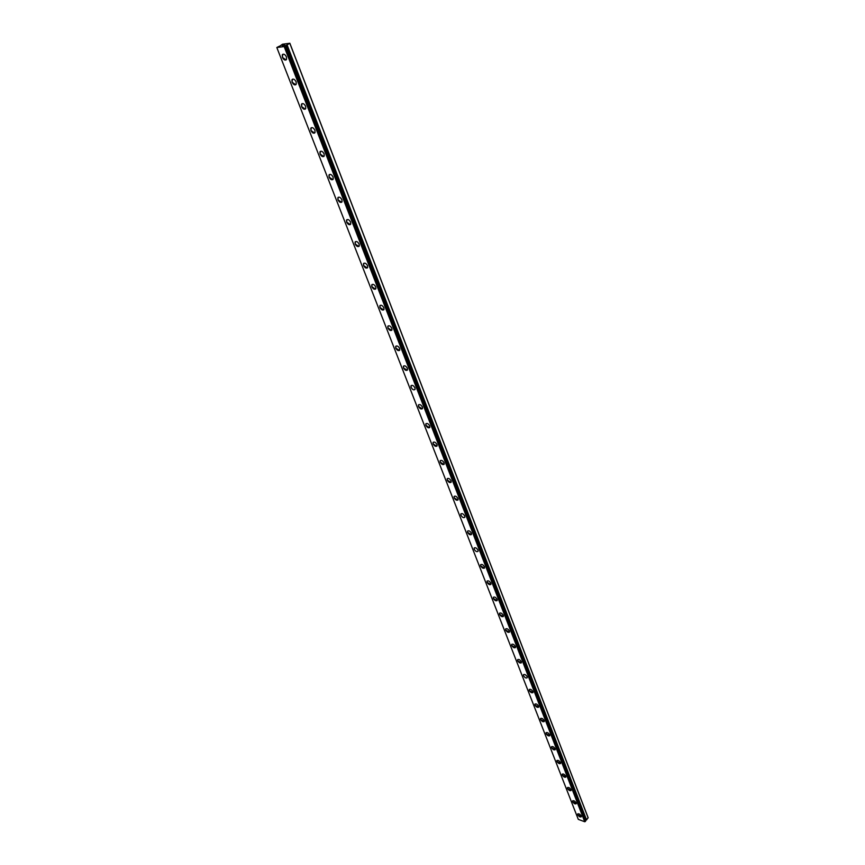 <?xml version="1.0" encoding="UTF-8"?>
<svg xmlns="http://www.w3.org/2000/svg" width="865" height="865" viewBox="0 0 865 865"><rect width="100%" height="100%" fill="white"/><g stroke="black" fill="none" stroke-linecap="round" stroke-linejoin="round"><path stroke-width="1.3" d="M279.417 46.386L282.487 44.212L289.851 43.25L284.174 46.58L276.822 47.521L279.352 46.223M286.045 59.977L282.412 57.371L282.79 54.268M286.423 56.885L286.553 59.393C285.277 60.745 283.904 60.063 282.412 57.371L282.271 54.863C283.547 53.511 284.931 54.181 286.423 56.885M295.743 84.792L292.1 82.197L292.457 79.202M296.1 81.797L296.23 84.219C294.954 85.549 293.581 84.878 292.089 82.207L291.959 79.785C293.224 78.445 294.608 79.126 296.1 81.797M305.259 109.152L301.604 106.579L301.939 103.681M305.594 106.254L305.723 108.59C304.458 109.909 303.085 109.239 301.604 106.59L301.474 104.243C302.728 102.935 304.112 103.605 305.594 106.254M314.601 133.069L310.946 130.529L311.259 127.717M314.925 130.269L315.044 132.518C313.79 133.826 312.416 133.156 310.935 130.529L310.805 128.269C312.07 126.971 313.433 127.642 314.925 130.269M323.78 156.554L320.115 154.035L320.418 151.321M324.083 153.851L324.202 156.024C322.948 157.311 321.585 156.651 320.104 154.035L319.974 151.862C321.229 150.575 322.602 151.245 324.083 153.851M332.787 179.628L329.111 177.13L329.403 174.514M333.079 177.022L333.198 179.12C331.944 180.385 330.581 179.725 329.111 177.13L328.981 175.033C330.235 173.768 331.598 174.427 333.079 177.022M341.643 202.302L337.966 199.815L338.237 197.285M341.913 199.772L342.032 201.794C340.788 203.048 339.426 202.388 337.956 199.826L337.837 197.793C339.08 196.539 340.442 197.198 341.913 199.772M350.336 224.576L346.66 222.11L346.908 219.667M350.595 222.132L350.714 224.089C349.471 225.322 348.119 224.662 346.649 222.121L346.53 220.153C347.773 218.921 349.125 219.58 350.595 222.132M358.889 246.46L355.201 244.017L355.439 241.649M359.126 244.103L359.245 245.995C358.013 247.206 356.661 246.547 355.191 244.027L355.072 242.124C356.304 240.913 357.656 241.573 359.126 244.103M367.29 267.977L363.592 265.555L363.819 263.263M367.517 265.685L367.625 267.523C366.403 268.712 365.052 268.053 363.592 265.555L363.473 263.717C364.706 262.528 366.046 263.187 367.517 265.685M375.54 289.126L371.853 286.715L372.069 284.499M375.756 286.91L375.875 288.683C374.642 289.861 373.302 289.202 371.842 286.726L371.723 284.942C372.956 283.774 374.296 284.423 375.756 286.91M383.66 309.919L379.962 307.529L380.168 305.388M383.865 307.778L383.974 309.486C382.752 310.643 381.411 309.994 379.951 307.529L379.843 305.81C381.065 304.664 382.406 305.313 383.865 307.778M391.64 330.365L387.942 327.986L388.136 325.91M391.834 328.289L391.942 329.954C390.721 331.09 389.391 330.43 387.931 327.997L387.823 326.332C389.045 325.197 390.375 325.846 391.834 328.289M399.489 350.466L395.792 348.108L395.965 346.108M399.662 348.465L399.771 350.065C398.56 351.19 397.23 350.541 395.781 348.119L395.673 346.508C396.884 345.394 398.214 346.043 399.662 348.465M407.199 370.242L403.501 367.906L403.674 365.96M407.372 368.306L407.48 369.863C406.269 370.966 404.939 370.307 403.501 367.906L403.393 366.349C404.604 365.257 405.923 365.906 407.372 368.306M415.059 389.326C413.848 390.407 412.529 389.758 411.091 387.379L410.983 385.866C412.183 384.784 413.513 385.444 414.951 387.823L415.059 389.326C413.859 390.407 412.54 389.758 411.102 387.369L411.253 385.498M422.261 408.842L418.563 406.528L418.714 404.712M422.412 407.026L422.509 408.485C421.309 409.545 420.001 408.896 418.563 406.528L418.455 405.069C419.655 404.009 420.974 404.658 422.412 407.026M429.602 427.678L425.915 425.375L426.056 423.612M429.743 425.926L429.851 427.332C428.651 428.38 427.342 427.721 425.904 425.385L425.807 423.969C426.996 422.92 428.316 423.569 429.743 425.926M436.836 446.21L433.149 443.918L433.279 442.22M436.966 444.513L437.063 445.875C435.874 446.902 434.576 446.254 433.138 443.929L433.041 442.556C434.23 441.528 435.538 442.188 436.966 444.513M443.95 464.462L440.263 462.18L440.382 460.526M444.069 462.807L444.167 464.137C442.988 465.143 441.68 464.494 440.263 462.18L440.166 460.85C441.345 459.845 442.642 460.494 444.069 462.807M450.957 482.411L447.27 480.151L447.389 478.54M451.065 480.821L451.162 482.108C449.984 483.092 448.686 482.443 447.27 480.151L447.173 478.864C448.351 477.869 449.649 478.529 451.065 480.821M457.845 500.1L454.168 497.84L454.276 496.283M457.953 498.554L458.05 499.797C456.871 500.759 455.585 500.111 454.168 497.84L454.071 496.586C455.239 495.623 456.536 496.272 457.953 498.554M464.829 517.216C463.662 518.167 462.364 517.508 460.959 515.259L460.861 514.048C462.029 513.096 463.316 513.745 464.732 516.005L464.829 517.216C463.662 518.157 462.375 517.508 460.959 515.248L461.056 513.745M471.317 534.646L467.651 532.408L467.738 530.948M471.403 533.186L471.501 534.365C470.333 535.294 469.046 534.646 467.641 532.408L467.554 531.229C468.711 530.299 469.998 530.948 471.403 533.186M478.075 551.254C476.918 552.173 475.631 551.513 474.225 549.297L474.139 548.15C475.296 547.242 476.572 547.891 477.977 550.118L478.075 551.254C476.918 552.162 475.642 551.513 474.236 549.297L474.323 547.88M484.378 568.154L480.724 565.926L480.799 564.553M484.454 566.791L484.541 567.894C483.394 568.792 482.119 568.132 480.713 565.937L480.626 564.823C481.783 563.926 483.059 564.586 484.454 566.791M490.758 584.535L487.114 582.318L487.179 580.988M490.833 583.205L490.92 584.275C489.774 585.162 488.498 584.502 487.103 582.318L487.017 581.237C488.163 580.361 489.439 581.021 490.833 583.205M497.051 600.667L493.407 598.461L493.472 597.164M497.115 599.38L497.202 600.429C496.056 601.283 494.791 600.634 493.396 598.461L493.32 597.412C494.456 596.558 495.721 597.207 497.115 599.38M503.246 616.561L499.602 614.366L499.667 613.112M503.3 615.318L503.387 616.334C502.251 617.178 500.986 616.518 499.602 614.366L499.516 613.35C500.651 612.507 501.916 613.166 503.3 615.318M509.344 632.229L505.722 630.034L505.776 628.823M509.399 631.018L509.485 632.001C508.35 632.834 507.095 632.174 505.711 630.044L505.636 629.05C506.76 628.228 508.025 628.877 509.399 631.018M515.356 647.669L511.745 645.474L511.788 644.295M515.41 646.49L515.497 647.452C514.361 648.263 513.107 647.604 511.734 645.485L511.658 644.522C512.783 643.711 514.037 644.371 515.41 646.49M521.292 662.882L517.681 660.698L517.724 659.552M521.336 661.747L521.411 662.677C520.287 663.466 519.043 662.806 517.67 660.709L517.594 659.768C518.719 658.979 519.962 659.638 521.336 661.747M527.25 677.684C526.136 678.452 524.893 677.803 523.52 675.706L523.444 674.797C524.568 674.03 525.801 674.678 527.174 676.776L527.25 677.684C526.136 678.452 524.893 677.792 523.53 675.706L523.574 674.592M532.894 692.67L529.293 690.497L529.337 689.416M532.927 691.589L533.002 692.476C531.889 693.233 530.656 692.573 529.293 690.497L529.218 689.621C530.332 688.854 531.564 689.513 532.927 691.589M538.571 707.246L534.981 705.083L535.013 704.034M538.603 706.197L538.679 707.062C537.565 707.797 536.332 707.138 534.981 705.083L534.905 704.218C536.008 703.483 537.241 704.142 538.603 706.197M544.161 721.615L540.593 719.453L540.614 718.437M544.193 720.599L544.269 721.442C543.166 722.167 541.933 721.507 540.582 719.464L540.506 718.62C541.609 717.896 542.842 718.555 544.193 720.599M549.686 735.791L546.118 733.628L546.139 732.644M549.707 734.807L549.783 735.618C548.68 736.331 547.459 735.672 546.107 733.639L546.042 732.828C547.134 732.114 548.367 732.774 549.707 734.807M555.125 749.771L551.567 747.62L551.589 746.657M555.146 748.809L555.222 749.598C554.119 750.29 552.908 749.631 551.567 747.62L551.492 746.83C552.584 746.127 553.805 746.798 555.146 748.809M560.488 763.557L556.941 761.405L556.963 760.465M560.52 762.627L560.585 763.395C559.493 764.076 558.282 763.406 556.941 761.405L556.865 760.638C557.957 759.957 559.179 760.616 560.52 762.627M565.786 777.148L562.25 775.008L562.239 774.132M565.807 776.251L565.872 776.997C564.791 777.657 563.58 776.997 562.239 775.008L562.174 774.262C563.266 773.591 564.477 774.262 565.807 776.251M571.008 790.567L567.483 788.426L567.494 787.539M571.03 789.68L571.095 790.415C570.013 791.064 568.802 790.405 567.472 788.426L567.408 787.691C568.489 787.042 569.7 787.712 571.03 789.68M576.155 803.801L572.641 801.66L572.652 800.795M576.177 802.947L576.241 803.65C575.16 804.288 573.96 803.628 572.641 801.66L572.565 800.947C573.646 800.32 574.847 800.979 576.177 802.947M581.248 816.852L577.734 814.722L577.744 813.879M581.258 816.019L581.323 816.711C580.242 817.338 579.053 816.668 577.734 814.722L577.669 814.03C578.739 813.414 579.939 814.073 581.258 816.019M585.302 819.998L586.578 819.934L588.092 817.566L289.851 43.25M585.562 820.701L285.58 45.737L585.562 820.831M276.822 47.521L578.285 819.36L584.74 821.75L585.637 821.026L285.569 45.899L585.637 821.047M283.569 45.575L283.028 45.65L283.569 45.575M284.671 44.969L282.963 45.694M282.758 45.585L282.217 45.78M283.385 45.131L282.423 45.694M588.178 817.933L289.84 43.412M585.67 820.042L285.937 45.369M585.281 821.555L284.931 46.288M584.74 821.75L284.174 46.58M586.578 819.934L287.126 45.002M586.47 819.988L286.975 45.067M586.027 820.117L286.369 45.283M585.908 820.139L286.218 45.326M585.627 821.123L285.515 45.942"/></g></svg>
